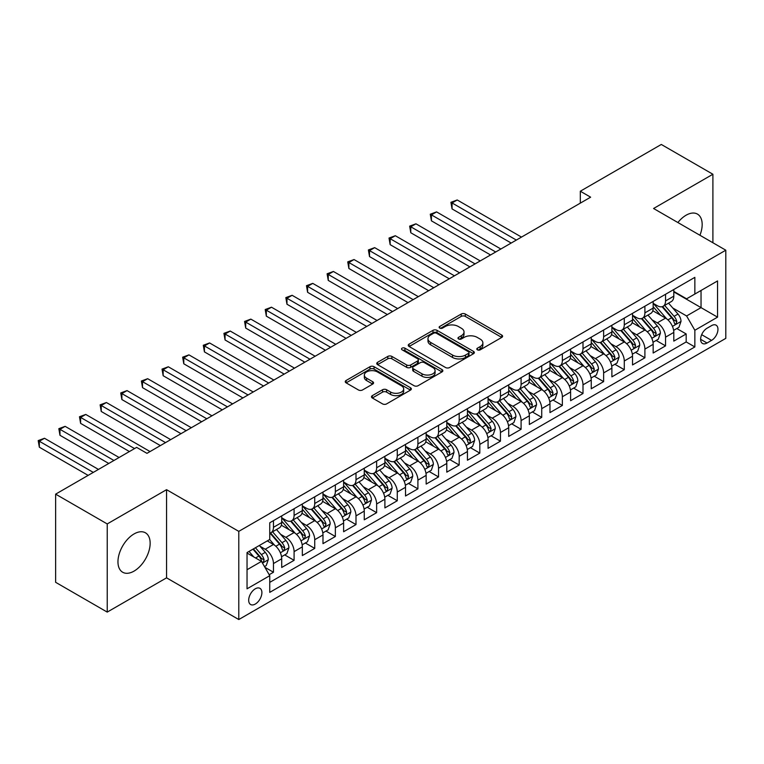 <?xml version="1.0" encoding="UTF-8"?>
<svg xmlns="http://www.w3.org/2000/svg" width="764" height="764" viewBox="0 0 764 764"><rect width="100%" height="100%" fill="white"/><g stroke="black" fill="none" stroke-linecap="round" stroke-linejoin="round"><path stroke-width="1.15" d="M477.395 349.836A2.006 1.156 0 0 0 480.231 349.836L501.757 337.411A2.865 1.652 0 0 0 502.597 336.236A2.865 1.652 0 0 0 501.757 335.071L465.295 314.023A2.865 1.652 0 0 0 461.246 314.023L439.72 326.448A2.006 1.156 0 0 0 439.138 327.269A2.006 1.156 0 0 0 439.72 328.081A2.006 1.156 0 0 0 442.557 328.081L445.345 326.476A9.168 5.291 0 0 1 458.304 326.476L461.341 328.233A9.168 5.291 0 0 1 464.025 331.968A9.168 5.291 0 0 1 461.341 335.711L458.562 337.325A2.006 1.156 0 0 0 457.97 338.137A2.006 1.156 0 0 0 458.562 338.958A2.006 1.156 0 0 0 461.399 338.958L464.178 337.354A9.168 5.291 0 0 1 477.147 337.354L480.184 339.101A9.168 5.291 0 0 1 482.867 342.845A9.168 5.291 0 0 1 480.184 346.589L477.395 348.203A2.006 1.156 0 0 0 476.812 349.014A2.006 1.156 0 0 0 477.395 349.836L477.395 348.203M134.053 571.109A22.767 13.141 120 0 0 148.923 551.054A22.767 13.141 120 0 0 145.437 532.804A22.767 13.141 120 0 0 134.053 533.941A22.767 13.141 120 0 0 119.184 553.995A22.767 13.141 120 0 0 122.67 572.236A22.767 13.141 120 0 0 134.053 571.109M699.939 235.264A22.767 13.141 120 0 0 697.456 214.101A22.767 13.141 120 0 0 686.072 215.228A22.767 13.141 120 0 0 677.888 222.534M255.291 604.057A9.34 5.396 120 0 0 261.393 595.824A9.34 5.396 120 0 0 259.961 588.337A9.34 5.396 120 0 0 255.291 588.805A9.34 5.396 120 0 0 249.188 597.028A9.34 5.396 120 0 0 250.621 604.515A9.34 5.396 120 0 0 255.291 604.057M372.316 395.647A2.865 1.652 0 0 0 371.485 396.822A2.865 1.652 0 0 0 372.316 397.987L382.554 403.898A2.865 1.652 0 0 0 386.603 403.898L410.507 390.098A2.865 1.652 0 0 0 411.338 388.924A2.865 1.652 0 0 0 410.507 387.759L374.045 366.701A2.865 1.652 0 0 0 369.986 366.701L346.092 380.501A2.865 1.652 0 0 0 345.252 381.675A2.865 1.652 0 0 0 346.092 382.84L358.45 389.974A2.865 1.652 0 0 0 362.499 389.974L372.727 384.072A2.865 1.652 0 0 0 373.567 382.898A2.865 1.652 0 0 0 372.727 381.733L366.596 378.199A7.659 4.422 0 0 1 364.352 375.067A7.659 4.422 0 0 1 369.088 370.979A7.659 4.422 0 0 1 377.435 371.934L401.434 385.801A7.659 4.422 0 0 1 403.678 388.924A7.659 4.422 0 0 1 398.951 393.011A7.659 4.422 0 0 1 390.605 392.056L386.603 389.745A2.865 1.652 0 0 0 382.554 389.745L372.316 395.647L372.316 397.987M166.562 489.676L107.227 523.932L55.638 494.146L55.638 582.311L107.227 612.098L166.562 577.842L238.788 619.537L238.788 531.372L166.562 489.676L166.562 577.842M712.898 242.751L712.898 174.249L653.573 208.496L725.8 250.2L238.788 531.372M712.898 174.249L661.309 144.463L580.315 191.22L580.315 203.138M55.638 494.146L136.632 447.379L146.955 453.338L590.629 197.179L580.315 191.22M445.546 367.522A2.865 1.652 0 0 0 449.595 367.522L473.499 353.722A2.865 1.652 0 0 0 474.339 352.557A2.865 1.652 0 0 0 473.499 351.383L437.037 330.334A2.865 1.652 0 0 0 432.987 330.334L409.084 344.134A2.865 1.652 0 0 0 408.243 345.299A2.865 1.652 0 0 0 409.084 346.474L445.546 367.522M402.895 350.265A2.006 1.156 0 0 1 404.93 350.552L404.93 348.174L442.003 369.566A2.865 1.652 0 0 1 442.843 370.741A2.865 1.652 0 0 1 442.003 371.906L418.099 385.705A2.865 1.652 0 0 1 414.05 385.705L377.588 364.657L387.816 358.793L387.816 356.416L377.588 362.317A2.865 1.652 0 0 0 376.748 363.492A2.865 1.652 0 0 0 377.588 364.657L377.588 362.317M387.816 358.793A2.865 1.652 0 0 1 391.865 358.793L391.865 356.416A2.865 1.652 0 0 0 387.816 356.416M391.865 356.416L406.658 364.953A2.865 1.652 0 0 0 410.707 364.953L417.488 361.038A2.865 1.652 0 0 0 418.328 359.863A2.865 1.652 0 0 0 417.488 358.698L402.093 349.807A2.006 1.156 0 0 1 401.511 348.986A2.006 1.156 0 0 1 402.743 347.916A2.006 1.156 0 0 1 404.93 348.174M269.167 574.709L273.455 572.246L264.888 567.299M260.018 546.25L265.203 549.249A11.67 6.742 60 0 1 273.455 563.545L281.706 558.78L281.706 567.471L294.092 560.327L284.705 554.903M280.655 534.342L285.832 537.331A11.67 6.742 60 0 1 294.092 551.627L302.343 546.862L302.343 555.562L314.73 548.409L305.333 542.994M301.293 522.423L306.469 525.422A11.67 6.742 60 0 1 314.73 539.718L322.981 534.953L322.981 543.643L335.358 536.5L325.97 531.076M321.93 510.514L327.107 513.504A11.67 6.742 60 0 1 335.358 527.8L343.619 523.034L343.619 531.734L355.995 524.581L346.608 519.167M342.558 498.596L347.744 501.585A11.67 6.742 60 0 1 355.995 515.891L364.256 511.116L364.256 519.816L376.633 512.673L367.245 507.248M363.196 486.687L368.382 489.676A11.67 6.742 60 0 1 376.633 503.973L384.894 499.207L384.894 507.907L397.27 500.754L387.883 495.33M383.834 474.769L389.019 477.758A11.67 6.742 60 0 1 397.27 492.054L405.522 487.289L405.522 495.989L417.908 488.845L408.52 483.421M404.471 462.86L409.657 465.849A11.67 6.742 60 0 1 417.908 480.145L426.159 475.38L426.159 484.08L438.546 476.927L429.158 471.503M425.109 450.941L430.285 453.931A11.67 6.742 60 0 1 438.546 468.227L446.797 463.462L446.797 472.162L459.183 465.009L449.786 459.594M445.746 439.023L450.922 442.022A11.67 6.742 60 0 1 459.183 456.318L467.434 451.553L467.434 460.243L479.811 453.1L470.423 447.675M466.384 427.114L471.56 430.103A11.67 6.742 60 0 1 479.811 444.4L488.072 439.634L488.072 448.334L500.449 441.181L491.061 435.767M487.012 415.196L492.197 418.185A11.67 6.742 60 0 1 500.449 432.491L508.709 427.725L508.709 436.416L521.086 429.272L511.699 423.848M507.649 403.287L512.835 406.276A11.67 6.742 60 0 1 521.086 420.572L529.347 415.807L529.347 424.507L541.724 417.354L532.336 411.939M528.287 391.369L533.473 394.358A11.67 6.742 60 0 1 541.724 408.654L549.975 403.889L549.975 412.589L562.361 405.445L552.974 400.021M548.924 379.46L554.11 382.449A11.67 6.742 60 0 1 562.361 396.745L570.612 391.98L570.612 400.68L582.999 393.527L573.611 388.102M569.562 367.541L574.738 370.53A11.67 6.742 60 0 1 582.999 384.827L591.25 380.061L591.25 388.761L603.636 381.608L594.239 376.194M590.2 355.623L595.376 358.622A11.67 6.742 60 0 1 603.636 372.918L611.888 368.152L611.888 376.843L624.274 369.7L614.877 364.275M610.837 343.714L616.013 346.703A11.67 6.742 60 0 1 624.274 361L632.525 356.234L632.525 364.934L644.902 357.781L635.514 352.366M631.475 331.796L636.651 334.794A11.67 6.742 60 0 1 644.902 349.091L653.163 344.325L653.163 353.016L665.539 345.872L665.539 337.172A11.67 6.742 -120 0 0 657.288 322.876L652.103 319.887M656.152 340.448L665.539 345.872M281.706 558.78A11.67 6.742 -120 0 0 273.455 544.484L267.266 540.902M302.343 546.862A11.67 6.742 -120 0 0 294.092 532.565L281.324 525.202M322.981 534.953A11.67 6.742 -120 0 0 314.73 520.656L301.961 513.284M343.619 523.034A11.67 6.742 -120 0 0 335.358 508.738L322.599 501.365M364.256 511.116A11.67 6.742 -120 0 0 355.995 496.82L343.237 489.457M384.894 499.207A11.67 6.742 -120 0 0 376.633 484.911L363.874 477.538M405.522 487.289A11.67 6.742 -120 0 0 397.27 472.992L384.512 465.629M426.159 475.38A11.67 6.742 -120 0 0 417.908 461.084L405.149 453.711M446.797 463.462A11.67 6.742 -120 0 0 438.546 449.165L425.777 441.802M467.434 451.553A11.67 6.742 -120 0 0 459.183 437.256L446.415 429.884M488.072 439.634A11.67 6.742 -120 0 0 479.811 425.338L467.052 417.965M508.709 427.725A11.67 6.742 -120 0 0 500.449 413.419L487.69 406.056M529.347 415.807A11.67 6.742 -120 0 0 521.086 401.511L508.327 394.138M549.975 403.889A11.67 6.742 -120 0 0 541.724 389.592L528.965 382.229M570.612 391.98A11.67 6.742 -120 0 0 562.361 377.683L549.602 370.311M591.25 380.061A11.67 6.742 -120 0 0 582.999 365.765L570.231 358.402M611.888 368.152A11.67 6.742 -120 0 0 603.636 353.856L590.868 346.484M632.525 356.234A11.67 6.742 -120 0 0 624.274 341.938L611.506 334.575M653.163 344.325A11.67 6.742 -120 0 0 644.902 330.029L632.143 322.656M711.561 325.617L707.025 328.233A9.044 5.224 120 0 0 701.113 336.208A9.044 5.224 120 0 0 702.498 343.456A9.044 5.224 120 0 0 707.025 343.007L711.561 340.391A9.044 5.224 120 0 0 717.472 332.416A9.044 5.224 120 0 0 716.088 325.168A9.044 5.224 120 0 0 711.561 325.617M238.788 619.537L725.8 338.366L725.8 250.2M247.039 569.734L261.489 561.397L269.74 575.693L269.74 592.377L694.848 346.942L694.848 330.258L686.588 315.962L672.74 307.968M269.74 575.693L247.039 588.805L247.039 552.582L269.74 539.479L269.74 522.796L694.848 277.361L694.848 294.044L717.549 280.942L717.549 317.156L694.848 330.258M281.706 517.791L285.832 520.179A11.67 6.742 60 0 0 291.676 520.752L299.927 515.986A11.67 6.742 -120 0 0 302.343 510.648L302.343 503.973M302.343 505.883L306.469 508.261A11.67 6.742 60 0 0 312.304 508.843L320.565 504.078A11.67 6.742 -120 0 0 322.981 498.73L322.981 492.054M322.981 493.964L327.107 496.342A11.67 6.742 60 0 0 332.942 496.925L341.202 492.159A11.67 6.742 -120 0 0 343.619 486.811L343.619 480.145M343.619 482.046L347.744 484.433A11.67 6.742 60 0 0 353.579 485.006L361.83 480.241A11.67 6.742 -120 0 0 364.256 474.902L364.256 468.227M364.256 470.137L368.382 472.515A11.67 6.742 60 0 0 374.217 473.097L382.468 468.332A11.67 6.742 -120 0 0 384.894 462.984L384.894 456.318M384.894 458.219L389.019 460.606A11.67 6.742 60 0 0 394.854 461.179L403.106 456.414A11.67 6.742 -120 0 0 405.522 451.075L405.522 444.4M405.522 446.31L409.657 448.688A11.67 6.742 60 0 0 415.492 449.27L423.743 444.505A11.67 6.742 -120 0 0 426.159 439.157L426.159 432.481M426.159 434.391L430.285 436.779A11.67 6.742 60 0 0 436.129 437.352L444.381 432.586A11.67 6.742 -120 0 0 446.797 427.248L446.797 420.572M446.797 422.482L450.922 424.86A11.67 6.742 60 0 0 456.757 425.443L465.018 420.678A11.67 6.742 -120 0 0 467.434 415.329L467.434 408.654M467.434 410.564L471.56 412.952A11.67 6.742 60 0 0 477.395 413.525L485.656 408.759A11.67 6.742 -120 0 0 488.072 403.411L488.072 396.745M488.072 398.646L492.197 401.033A11.67 6.742 60 0 0 498.032 401.616L506.293 396.841A11.67 6.742 -120 0 0 508.709 391.502L508.709 384.827M508.709 386.737L512.835 389.115A11.67 6.742 60 0 0 518.67 389.697L526.921 384.932A11.67 6.742 -120 0 0 529.347 379.584L529.347 372.918M529.347 374.818L533.473 377.206A11.67 6.742 60 0 0 539.308 377.779L547.559 373.013A11.67 6.742 -120 0 0 549.975 367.675L549.975 361M549.975 362.91L554.11 365.287A11.67 6.742 60 0 0 559.945 365.87L568.196 361.105A11.67 6.742 -120 0 0 570.612 355.757L570.612 349.091M570.612 350.991L574.738 353.379A11.67 6.742 60 0 0 580.583 353.952L588.834 349.186A11.67 6.742 -120 0 0 591.25 343.848L591.25 337.172M591.25 339.082L595.376 341.46A11.67 6.742 60 0 0 601.22 342.043L609.471 337.277A11.67 6.742 -120 0 0 611.888 331.929L611.888 325.254M611.888 327.164L616.013 329.551A11.67 6.742 60 0 0 621.848 330.124L630.109 325.359A11.67 6.742 -120 0 0 632.525 320.021L632.525 313.345M632.525 315.255L636.651 317.633A11.67 6.742 60 0 0 642.486 318.216L650.747 313.45A11.67 6.742 -120 0 0 653.163 308.102L653.163 301.427M269.74 582.369L686.177 341.938L686.177 333.954L673.8 341.107L673.8 332.407A11.67 6.742 -120 0 0 665.539 318.111L652.781 310.738M653.163 303.337L657.288 305.715A11.67 6.742 -120 0 0 663.123 306.297A11.67 6.742 -120 0 0 665.539 300.949L665.539 294.283M663.123 306.297L671.375 301.532A11.67 6.742 -120 0 0 673.8 296.184L673.8 289.518M273.455 520.647L273.455 527.322A11.67 6.742 60 0 1 271.039 532.67A11.67 6.742 60 0 1 269.74 533.138M271.039 532.67L279.29 527.905A11.67 6.742 -120 0 0 281.706 522.557L281.706 515.881M294.092 508.738L294.092 515.413A11.67 6.742 60 0 1 291.676 520.752M314.73 496.82L314.73 503.495A11.67 6.742 60 0 1 312.304 508.843M335.358 484.911L335.358 491.577A11.67 6.742 60 0 1 332.942 496.925M355.995 472.992L355.995 479.668A11.67 6.742 60 0 1 353.579 485.006M376.633 461.084L376.633 467.749A11.67 6.742 60 0 1 374.217 473.097M397.27 449.165L397.27 455.841A11.67 6.742 60 0 1 394.854 461.179M417.908 437.256L417.908 443.922A11.67 6.742 60 0 1 415.492 449.27M438.546 425.338L438.546 432.013A11.67 6.742 60 0 1 436.129 437.352M459.183 413.419L459.183 420.095A11.67 6.742 60 0 1 456.757 425.443M479.811 401.511L479.811 408.177A11.67 6.742 60 0 1 477.395 413.525M500.449 389.592L500.449 396.268A11.67 6.742 60 0 1 498.032 401.616M521.086 377.683L521.086 384.349A11.67 6.742 60 0 1 518.67 389.697M541.724 365.765L541.724 372.44A11.67 6.742 60 0 1 539.308 377.779M562.361 353.856L562.361 360.522A11.67 6.742 60 0 1 559.945 365.87M582.999 341.938L582.999 348.613A11.67 6.742 60 0 1 580.583 353.952M603.636 330.019L603.636 336.695A11.67 6.742 60 0 1 601.22 342.043M624.274 318.111L624.274 324.786A11.67 6.742 60 0 1 621.848 330.124M644.902 306.192L644.902 312.868A11.67 6.742 60 0 1 642.486 318.216M644.902 349.091L644.902 357.781M624.274 361L624.274 369.7M603.636 372.918L603.636 381.608M582.999 384.827L582.999 393.527M562.361 396.745L562.361 405.445M541.724 408.654L541.724 417.354M521.086 420.572L521.086 429.272M500.449 432.491L500.449 441.181M479.811 444.4L479.811 453.1M459.183 456.318L459.183 465.009M438.546 468.227L438.546 476.927M417.908 480.145L417.908 488.845M397.27 492.054L397.27 500.754M376.633 503.973L376.633 512.673M355.995 515.891L355.995 524.581M335.358 527.8L335.358 536.5M314.73 539.718L314.73 548.409M294.092 551.627L294.092 560.327M273.455 563.545L273.455 572.246M261.489 561.397L247.039 553.06M686.588 315.962L701.037 307.625L701.037 290.473L717.549 280.942M673.8 291.896L717.549 317.156M673.8 291.418L686.588 298.81L694.848 294.044M107.227 523.932L107.227 612.098M676.789 328.539L686.177 333.954M686.177 341.938L694.848 346.942M478.197 350.122L480.184 348.976A9.168 5.291 0 0 0 482.867 345.232L482.867 342.845M464.025 331.968L464.025 334.355A9.168 5.291 0 0 1 461.341 338.099L459.365 339.245M501.719 337.43L465.295 316.401A2.865 1.652 0 0 0 461.246 316.401L440.522 328.367M473.46 353.742L437.037 332.722A2.865 1.652 0 0 0 432.987 332.722L409.122 346.493M468.437 353.369A2.006 1.156 0 0 0 469.02 352.557A2.006 1.156 0 0 0 468.437 351.736L436.425 333.257A2.006 1.156 0 0 0 433.599 333.257L430.657 334.957A9.168 5.291 0 0 0 427.974 338.7A9.168 5.291 0 0 0 430.657 342.434L452.536 355.069A9.168 5.291 0 0 0 465.496 355.069L468.437 353.369L468.437 355.757A2.006 1.156 0 0 0 469.02 354.935L469.02 352.557M427.974 338.7L427.974 341.078A9.168 5.291 0 0 0 430.657 344.822L430.657 342.434M468.437 355.757L465.496 357.457A9.168 5.291 0 0 1 452.536 357.457L430.657 344.822M391.865 358.793L406.658 367.331A2.865 1.652 0 0 0 410.707 367.331L417.488 363.416A2.865 1.652 0 0 0 418.328 362.251L418.328 359.863M404.93 350.552L441.964 371.934M421.995 373.806A7.659 4.422 0 0 0 430.352 374.771A7.659 4.422 0 0 0 435.079 370.683A7.659 4.422 0 0 0 432.835 367.551L424.373 362.671A2.865 1.652 0 0 0 420.324 362.671L413.544 366.586A2.865 1.652 0 0 0 412.703 367.761A2.865 1.652 0 0 0 413.544 368.926L421.995 373.806L421.995 376.194A7.659 4.422 0 0 0 430.352 377.149A7.659 4.422 0 0 0 435.079 373.061L435.079 370.683M412.703 367.761L412.703 370.139A2.865 1.652 0 0 0 413.544 371.314L413.544 368.926M421.995 376.194L413.544 371.314M403.678 388.924L403.678 391.311A7.659 4.422 0 0 1 398.951 395.399A7.659 4.422 0 0 1 390.605 394.434L386.603 392.123A2.865 1.652 0 0 0 382.554 392.123L372.354 398.006M364.352 375.067L364.352 377.454A7.659 4.422 0 0 0 366.596 380.577L366.596 378.199M372.689 384.091L366.596 380.577M410.469 390.118L374.045 369.088A2.865 1.652 0 0 0 369.986 369.088L346.13 382.869M673.619 330.363L678.957 327.288L681.02 321.329A7.735 4.469 -120 0 0 678.002 314.061L668.576 303.146M666.686 318.865L655.502 305.915A22.328 12.893 -120 0 0 653.163 303.461M660.554 315.236L654.299 307.988A18.537 10.696 -120 0 0 653.163 306.746M521.497 237.088L457.216 199.977L452.059 202.957L452.059 208.916L511.183 243.047M662.073 306.717L671.613 317.757A7.735 4.469 60 0 1 674.364 323.086L674.927 324.003L675.978 323.86L676.847 321.654A7.735 4.469 -120 0 0 674.087 316.325L664.661 305.409M662.636 306.536L672.883 318.397A3.944 2.273 60 0 1 673.877 319.944L676.847 321.654M452.059 208.916L450.922 202.307L516.34 240.068M450.922 202.307L457.216 199.977M652.991 342.282L658.32 339.197L660.382 333.238A7.735 4.469 -120 0 0 657.374 325.98L647.939 315.064M646.048 330.783L634.874 317.834A22.328 12.893 -120 0 0 632.525 315.379M639.917 327.145L633.662 319.906A18.537 10.696 -120 0 0 632.525 318.664M500.859 249.007L436.578 211.895L431.421 214.875L431.421 220.834L490.545 254.966M641.435 318.626L650.976 329.676A7.735 4.469 60 0 1 653.726 335.004L654.29 335.921L655.34 335.768L656.209 333.572A7.735 4.469 -120 0 0 653.449 328.243L644.023 317.327M641.999 318.454L652.246 330.315A3.944 2.273 60 0 1 653.239 331.853L656.209 333.572M431.421 220.834L430.285 214.216L495.702 251.986M430.285 214.216L436.578 211.895M632.353 354.19L637.682 351.115L639.745 345.156A7.735 4.469 -120 0 0 636.737 337.898L627.301 326.973M625.42 342.692L614.237 329.742A22.328 12.893 -120 0 0 611.888 327.288M619.279 339.063L613.034 331.815A18.537 10.696 -120 0 0 611.888 330.573M480.231 260.925L415.95 223.814L410.784 226.784L410.784 232.743L469.908 266.875M620.798 330.545L630.338 341.584A7.735 4.469 60 0 1 633.098 346.913L633.662 347.83L634.703 347.687L635.572 345.481A7.735 4.469 -120 0 0 632.812 340.161L623.386 329.236M621.361 330.363L631.608 342.234A3.944 2.273 60 0 1 632.602 343.771L635.572 345.481M410.784 232.743L409.657 226.134L475.065 263.905M409.657 226.134L415.95 223.814M611.716 366.109L617.045 363.024L619.107 357.065A7.735 4.469 -120 0 0 616.099 349.807L606.673 338.891M604.782 354.611L593.599 341.661A22.328 12.893 -120 0 0 591.25 339.206M598.651 350.972L592.396 343.733A18.537 10.696 -120 0 0 591.25 342.492M459.594 272.834L395.313 235.723L390.156 238.702L390.156 244.661L449.27 278.793M600.16 342.463L609.701 353.503A7.735 4.469 60 0 1 612.461 358.832L613.024 359.748L614.065 359.596L614.934 357.399A7.735 4.469 -120 0 0 612.174 352.07L602.748 341.155M600.724 342.282L610.971 354.143A3.944 2.273 60 0 1 611.964 355.68L614.934 357.399M390.156 244.661L389.019 238.043L454.437 275.814M389.019 238.043L395.313 235.723M591.078 378.018L596.407 374.943L598.47 368.983A7.735 4.469 -120 0 0 595.462 361.725L586.036 350.81M584.145 366.519L572.962 353.579A22.328 12.893 -120 0 0 570.612 351.125M578.014 362.89L571.759 355.652A18.537 10.696 -120 0 0 570.612 354.401M438.956 284.752L374.675 247.641L369.518 250.621L369.518 256.57L428.633 290.712M579.532 354.372L589.063 365.412A7.735 4.469 60 0 1 591.823 370.741L592.386 371.657L593.427 371.514L594.296 369.318A7.735 4.469 -120 0 0 591.537 363.989L582.111 353.073M580.086 354.19L590.333 366.061A3.944 2.273 60 0 1 591.326 367.599L594.296 369.318M369.518 256.57L368.382 249.962L433.799 287.732M368.382 249.962L374.675 247.641M570.441 389.936L575.779 386.851L577.842 380.902A7.735 4.469 -120 0 0 574.824 373.634L565.398 362.719M563.507 378.438L552.324 365.488A22.328 12.893 -120 0 0 549.975 363.034M557.376 374.799L551.121 367.56A18.537 10.696 -120 0 0 549.975 366.319M418.319 296.661L354.038 259.55L348.881 262.529L348.881 268.489L408.005 302.62M558.895 366.29L568.426 377.33A7.735 4.469 60 0 1 571.186 382.659L571.749 383.576L572.79 383.423L573.659 381.226A7.735 4.469 -120 0 0 570.909 375.898L561.473 364.982M559.449 366.109L569.696 377.97A3.944 2.273 60 0 1 570.689 379.517L573.659 381.226M348.881 268.489L347.744 261.871L413.162 299.641M347.744 261.871L354.038 259.55M549.803 401.845L555.141 398.77L557.204 392.811A7.735 4.469 -120 0 0 554.186 385.553L544.761 374.637M542.87 390.347L531.687 377.406A22.328 12.893 -120 0 0 529.347 374.952M536.739 386.718L530.483 379.479A18.537 10.696 -120 0 0 529.347 378.228M397.681 308.58L333.4 271.468L328.243 274.448L328.243 280.398L387.367 314.539M538.257 378.199L547.788 389.248A7.735 4.469 60 0 1 550.548 394.568L551.111 395.485L552.152 395.341L553.021 393.145A7.735 4.469 -120 0 0 550.271 387.816L540.836 376.9M538.821 378.018L549.068 389.888A3.944 2.273 60 0 1 550.061 391.426L553.021 393.145M328.243 280.398L327.107 273.789L392.524 311.559M327.107 273.789L333.4 271.468M529.165 413.763L534.504 410.688L536.567 404.729A7.735 4.469 -120 0 0 533.549 397.461L524.123 386.546M522.232 402.265L511.049 389.315A22.328 12.893 -120 0 0 508.709 386.861M516.101 398.627L509.846 391.388A18.537 10.696 -120 0 0 508.709 390.146M377.044 320.488L312.762 283.377L307.606 286.357L307.606 292.316L366.73 326.448M517.62 390.118L527.16 401.157A7.735 4.469 60 0 1 529.91 406.486L530.474 407.403L531.524 407.26L532.393 405.054A7.735 4.469 -120 0 0 529.633 399.725L520.208 388.809M518.183 389.936L528.43 401.797A3.944 2.273 60 0 1 529.423 403.344L532.393 405.054M307.606 292.316L306.469 285.707L371.887 323.468M306.469 285.707L312.762 283.377M508.537 425.672L513.866 422.597L515.929 416.638A7.735 4.469 -120 0 0 512.921 409.38L503.486 398.464M501.595 414.174L490.421 401.234A22.328 12.893 -120 0 0 488.072 398.779M495.464 410.545L489.208 403.306A18.537 10.696 -120 0 0 488.072 402.055M356.406 332.407L292.125 295.296L286.968 298.275L286.968 304.234L346.092 338.366M496.982 402.026L506.522 413.076A7.735 4.469 60 0 1 509.273 418.395L509.836 419.321L510.887 419.169L511.756 416.972A7.735 4.469 -120 0 0 508.996 411.643L499.57 400.728M497.545 401.854L507.793 413.716A3.944 2.273 60 0 1 508.786 415.253L511.756 416.972M286.968 304.234L285.832 297.616L351.249 335.386M285.832 297.616L292.125 295.296M487.9 437.591L493.229 434.515L495.292 428.556A7.735 4.469 -120 0 0 492.283 421.289L482.848 410.373M480.967 426.092L469.784 413.143A22.328 12.893 -120 0 0 467.434 410.688M474.826 422.463L468.58 415.215A18.537 10.696 -120 0 0 467.434 413.973M335.778 344.325L271.497 307.204L266.33 310.184L266.33 316.143L325.454 350.275M476.344 413.945L485.885 424.985A7.735 4.469 60 0 1 488.645 430.313L489.199 431.23L490.249 431.087L491.118 428.881A7.735 4.469 -120 0 0 488.358 423.552L478.933 412.636M476.908 413.763L487.155 425.624A3.944 2.273 60 0 1 488.148 427.171L491.118 428.881M266.33 316.143L265.203 309.535L330.611 347.295M265.203 309.535L271.497 307.204M467.262 449.509L472.591 446.424L474.654 440.465A7.735 4.469 -120 0 0 471.646 433.207L462.22 422.291M460.329 438.011L449.146 425.061A22.328 12.893 -120 0 0 446.797 422.607M454.198 434.372L447.943 427.133A18.537 10.696 -120 0 0 446.797 425.892M315.14 356.234L250.859 319.123L245.693 322.102L245.693 328.062L304.817 362.193M455.707 425.863L465.247 436.903A7.735 4.469 60 0 1 468.007 442.232L468.571 443.149L469.612 442.996L470.481 440.799A7.735 4.469 -120 0 0 467.721 435.47L458.295 424.555M456.27 425.682L466.517 437.543A3.944 2.273 60 0 1 467.511 439.08L470.481 440.799M245.693 328.062L244.566 321.443L309.974 359.214M244.566 321.443L250.859 319.123M446.625 461.418L451.954 458.343L454.017 452.383A7.735 4.469 -120 0 0 451.008 445.125L441.582 434.2M439.692 449.92L428.508 436.979A22.328 12.893 -120 0 0 426.159 434.525M433.56 446.291L427.305 439.042A18.537 10.696 -120 0 0 426.159 437.801M294.503 368.152L230.222 331.041L225.065 334.011L225.065 339.97L284.179 374.102M435.069 437.772L444.61 448.812A7.735 4.469 60 0 1 447.37 454.141L447.933 455.058L448.974 454.914L449.843 452.708A7.735 4.469 -120 0 0 447.083 447.389L437.657 436.473M435.633 437.591L445.88 449.461A3.944 2.273 60 0 1 446.873 450.999L449.843 452.708M225.065 339.97L223.928 333.362L289.346 371.132M223.928 333.362L230.222 331.041M425.987 473.336L431.316 470.252L433.379 464.302A7.735 4.469 -120 0 0 430.371 457.034L420.945 446.119M419.054 461.838L407.871 448.888A22.328 12.893 -120 0 0 405.522 446.434M412.923 458.199L406.668 450.961A18.537 10.696 -120 0 0 405.522 449.719M273.865 380.061L209.584 342.95L204.427 345.93L204.427 351.889L263.551 386.021M414.441 449.69L423.972 460.73A7.735 4.469 60 0 1 426.732 466.059L427.296 466.976L428.337 466.823L429.206 464.627A7.735 4.469 -120 0 0 426.455 459.298L417.02 448.382M414.995 449.509L425.242 461.37A3.944 2.273 60 0 1 426.236 462.917L429.206 464.627M204.427 351.889L203.291 345.271L268.708 383.041M203.291 345.271L209.584 342.95M405.35 485.245L410.688 482.17L412.751 476.211A7.735 4.469 -120 0 0 409.733 468.953L400.307 458.037M398.416 473.747L387.233 460.807A22.328 12.893 -120 0 0 384.894 458.352M392.285 470.118L386.03 462.879A18.537 10.696 -120 0 0 384.894 461.628M253.228 391.98L188.947 354.868L183.79 357.848L183.79 363.798L242.914 397.939M393.804 461.599L403.335 472.639A7.735 4.469 60 0 1 406.095 477.968L406.658 478.885L407.699 478.741L408.568 476.545A7.735 4.469 -120 0 0 405.818 471.216L396.382 460.3M394.358 461.418L404.614 473.288A3.944 2.273 60 0 1 405.598 474.826L408.568 476.545M183.79 363.798L182.653 357.189L248.071 394.959M182.653 357.189L188.947 354.868M384.712 497.163L390.051 494.079L392.113 488.129A7.735 4.469 -120 0 0 389.096 480.862L379.67 469.946M377.779 485.665L366.596 472.715A22.328 12.893 -120 0 0 364.256 470.261M371.648 482.027L365.393 474.788A18.537 10.696 -120 0 0 364.256 473.546M232.59 403.889L168.309 366.777L163.152 369.757L163.152 375.716L222.276 409.848M373.166 473.518L382.707 484.557A7.735 4.469 60 0 1 385.457 489.886L386.021 490.803L387.071 490.65L387.94 488.454A7.735 4.469 -120 0 0 385.18 483.125L375.754 472.209M373.73 473.336L383.977 485.197A3.944 2.273 60 0 1 384.97 486.744L387.94 488.454M163.152 375.716L162.016 369.107L227.433 406.868M162.016 369.107L168.309 366.777M364.075 509.072L369.413 505.997L371.476 500.038A7.735 4.469 -120 0 0 368.468 492.78L359.032 481.864M357.141 497.574L345.968 484.634A22.328 12.893 -120 0 0 343.619 482.179M351.01 493.945L344.755 486.706A18.537 10.696 -120 0 0 343.619 485.455M211.953 415.807L147.672 378.696L142.515 381.675L142.515 387.634L201.639 421.766M352.529 485.426L362.069 496.476A7.735 4.469 60 0 1 364.82 501.795L365.383 502.712L366.433 502.569L367.303 500.372A7.735 4.469 -120 0 0 364.543 495.043L355.117 484.128M353.092 485.255L363.339 497.116A3.944 2.273 60 0 1 364.332 498.653L367.303 500.372M142.515 387.634L141.378 381.016L206.796 418.787M141.378 381.016L147.672 378.696M343.447 520.991L348.776 517.916L350.838 511.956A7.735 4.469 -120 0 0 347.83 504.689L338.395 493.773M336.513 509.493L325.33 496.543A22.328 12.893 -120 0 0 322.981 494.088M330.373 505.864L324.117 498.615A18.537 10.696 -120 0 0 322.981 497.374M191.325 427.725L127.044 390.605L121.877 393.584L121.877 399.543L181.001 433.675M331.891 497.345L341.432 508.385A7.735 4.469 60 0 1 344.192 513.714L344.745 514.63L345.796 514.487L346.665 512.281A7.735 4.469 -120 0 0 343.905 506.952L334.479 496.037M332.455 497.163L342.702 509.025A3.944 2.273 60 0 1 343.695 510.572L346.665 512.281M121.877 399.543L120.741 392.935L186.158 430.695M120.741 392.935L127.044 390.605M322.809 532.909L328.138 529.824L330.201 523.865A7.735 4.469 -120 0 0 327.193 516.607L317.757 505.692M315.876 521.411L304.693 508.461A22.328 12.893 -120 0 0 302.343 506.007M309.745 517.772L303.489 510.533A18.537 10.696 -120 0 0 302.343 509.292M170.687 439.634L106.406 402.523L101.24 405.503L101.24 411.462L160.364 445.593M311.254 509.263L320.794 520.303A7.735 4.469 60 0 1 323.554 525.632L324.117 526.549L325.158 526.396L326.027 524.199A7.735 4.469 -120 0 0 323.267 518.871L313.842 507.955M311.817 509.082L322.064 520.943A3.944 2.273 60 0 1 323.057 522.481L326.027 524.199M101.24 411.462L100.113 404.844L165.521 442.614M100.113 404.844L106.406 402.523M302.172 544.818L307.5 541.743L309.563 535.784A7.735 4.469 -120 0 0 306.555 528.526L297.129 517.6M295.238 533.32L284.055 520.37A22.328 12.893 -120 0 0 281.706 517.916M289.107 529.691L282.852 522.442A18.537 10.696 -120 0 0 281.706 521.201M150.05 451.553L85.769 414.441L80.612 417.411L80.612 423.371L129.412 451.553M290.616 521.172L300.156 532.212A7.735 4.469 60 0 1 302.916 537.541L303.48 538.458L304.521 538.314L305.39 536.108A7.735 4.469 -120 0 0 302.63 530.789L293.204 519.864M291.179 520.991L301.427 532.861A3.944 2.273 60 0 1 302.42 534.399L305.39 536.108M80.612 423.371L79.475 416.762L134.569 448.573M79.475 416.762L85.769 414.441M281.534 556.736L286.863 553.652L288.926 547.692A7.735 4.469 -120 0 0 285.917 540.434L276.492 529.519M274.601 545.238L269.663 539.518M268.47 541.6L267.667 540.673M119.098 457.502L65.131 426.35L59.974 429.33L59.974 435.289L108.775 463.462M269.988 533.091L279.519 544.13A7.735 4.469 60 0 1 282.279 549.459L282.842 550.376L283.883 550.223L284.752 548.027A7.735 4.469 -120 0 0 281.992 542.698L272.567 531.782M270.542 532.909L280.789 544.77A3.944 2.273 60 0 1 281.782 546.308L284.752 548.027M59.974 435.289L58.838 428.671L113.931 460.482M58.838 428.671L65.131 426.35M264.478 566.582L266.235 565.57L268.298 559.611A7.735 4.469 -120 0 0 265.28 552.353L259.349 545.477M253.801 556.966L249.026 551.436M247.832 553.518L247.039 552.601M98.46 469.421L44.493 438.269L39.336 441.248L39.336 447.198L88.137 475.38M252.951 549.173L258.881 556.039A7.735 4.469 60 0 1 261.641 561.368L262.205 562.285L263.246 562.142L264.115 559.945A7.735 4.469 -120 0 0 261.364 554.616L255.424 547.74M253.428 548.896L260.152 556.689A3.944 2.273 60 0 1 261.145 558.226L264.115 559.945M39.336 447.198L38.2 440.589L93.294 472.4M38.2 440.589L44.493 438.269M265.203 549.249L273.455 544.484M285.832 537.331L294.092 532.565M306.469 525.422L314.73 520.656M327.107 513.504L335.358 508.738M347.744 501.585L355.995 496.82M368.382 489.676L376.633 484.911M389.019 477.758L397.27 472.992M409.657 465.849L417.908 461.084M430.285 453.931L438.546 449.165M450.922 442.022L459.183 437.256M471.56 430.103L479.811 425.338M492.197 418.185L500.449 413.419M512.835 406.276L521.086 401.511M533.473 394.358L541.724 389.592M554.11 382.449L562.361 377.683M574.738 370.53L582.999 365.765M595.376 358.622L603.636 353.856M616.013 346.703L624.274 341.938M636.651 334.794L644.902 330.029M657.288 322.876L665.539 318.111M665.539 300.949L673.8 296.184M273.455 527.322L281.706 522.557M294.092 515.413L302.343 510.648M314.73 503.495L322.981 498.73M335.358 491.577L343.619 486.811M355.995 479.668L364.256 474.902M376.633 467.749L384.894 462.984M397.27 455.841L405.522 451.075M417.908 443.922L426.159 439.157M438.546 432.013L446.797 427.248M459.183 420.095L467.434 415.329M479.811 408.177L488.072 403.411M500.449 396.268L508.709 391.502M521.086 384.349L529.347 379.584M541.724 372.44L549.975 367.675M562.361 360.522L570.612 355.757M582.999 348.613L591.25 343.848M603.636 336.695L611.888 331.929M624.274 324.786L632.525 320.021M644.902 312.868L653.163 308.102M665.539 337.172L673.8 332.407M701.667 334.68L711.561 340.391M700.626 339.321L707.025 343.007M480.184 348.976L480.184 346.589M458.562 338.958L458.562 337.325M461.341 338.099L461.341 335.711M439.72 328.081L439.72 326.448M461.246 316.401L461.246 314.023M465.295 316.401L465.295 314.023M501.757 337.411L501.757 335.071M409.084 346.474L409.084 344.134M432.987 332.722L432.987 330.334M437.037 332.722L437.037 330.334M473.499 353.722L473.499 351.383M452.536 357.457L452.536 355.069M465.496 357.457L465.496 355.069M406.658 367.331L406.658 364.953M410.707 367.331L410.707 364.953M417.488 363.416L417.488 361.038M442.003 371.906L442.003 369.566M382.554 392.123L382.554 389.745M386.603 392.123L386.603 389.745M390.605 394.434L390.605 392.056M372.727 384.072L372.727 381.733M346.092 382.84L346.092 380.501M369.986 369.088L369.986 366.701M374.045 369.088L374.045 366.701M410.507 390.098L410.507 387.759M672.444 326.4L680.972 321.472M655.502 305.915L656.572 305.304M674.087 316.325L678.002 314.061M667.917 319.887L671.613 317.757M651.807 338.309L660.335 333.391M634.874 317.834L635.934 317.222M653.449 328.243L657.374 325.98M647.289 331.805L650.976 329.676M631.169 350.227L639.697 345.309M614.237 329.742L615.297 329.131M632.812 340.161L636.737 337.898M626.652 343.714L630.338 341.584M610.531 362.136L619.06 357.218M593.599 341.661L594.659 341.05M612.174 352.07L616.099 349.807M606.014 355.632L609.701 353.503M589.894 374.054L598.422 369.136M572.962 353.579L574.022 352.958M591.537 363.989L595.462 361.725M585.377 367.541L589.063 365.412M569.266 385.973L577.785 381.045M552.324 365.488L553.384 364.877M570.909 375.898L574.824 373.634M564.739 379.46L568.426 377.33M548.628 397.882L557.147 392.963M531.687 377.406L532.756 376.786M550.271 387.816L554.186 385.553M544.102 391.369L547.788 389.248M527.991 409.8L536.509 404.872M511.049 389.315L512.119 388.704M529.633 399.725L533.549 397.461M523.464 403.287L527.16 401.157M507.353 421.709L515.881 416.791M490.421 401.234L491.481 400.623M508.996 411.643L512.921 409.38M502.827 415.205L506.522 413.076M486.716 433.627L495.244 428.699M469.784 413.143L470.844 412.531M488.358 423.552L492.283 421.289M482.199 427.114L485.885 424.985M466.078 445.536L474.606 440.618M449.146 425.061L450.206 424.45M467.721 435.47L471.646 433.207M461.561 439.033L465.247 436.903M445.441 457.455L453.969 452.536M428.508 436.979L429.569 436.359M447.083 447.389L451.008 445.125M440.923 450.941L444.61 448.812M424.813 469.363L433.331 464.445M407.871 448.888L408.931 448.277M426.455 459.298L430.371 457.034M420.286 462.86L423.972 460.73M404.175 481.282L412.694 476.364M387.233 460.807L388.303 460.186M405.818 471.216L409.733 468.953M399.648 474.769L403.335 472.639M383.538 493.2L392.056 488.272M366.596 472.715L367.665 472.104M385.18 483.125L389.096 480.862M379.011 486.687L382.707 484.557M362.9 505.109L371.428 500.191M345.968 484.634L347.028 484.023M364.543 495.043L368.468 492.78M358.373 498.606L362.069 496.476M342.262 517.027L350.791 512.1M325.33 496.543L326.39 495.931M343.905 506.952L347.83 504.689M337.745 510.514L341.432 508.385M321.625 528.936L330.153 524.018M304.693 508.461L305.753 507.85M323.267 518.871L327.193 516.607M317.108 522.433L320.794 520.303M300.987 540.855L309.516 535.936M284.055 520.37L285.115 519.759M302.63 530.789L306.555 528.526M296.47 534.342L300.156 532.212M280.359 552.764L288.878 547.845M281.992 542.698L285.917 540.434M275.833 546.26L279.519 544.13M262.463 563.097L268.24 559.764M261.364 554.616L265.28 552.353M255.548 557.968L258.881 556.039"/></g></svg>
